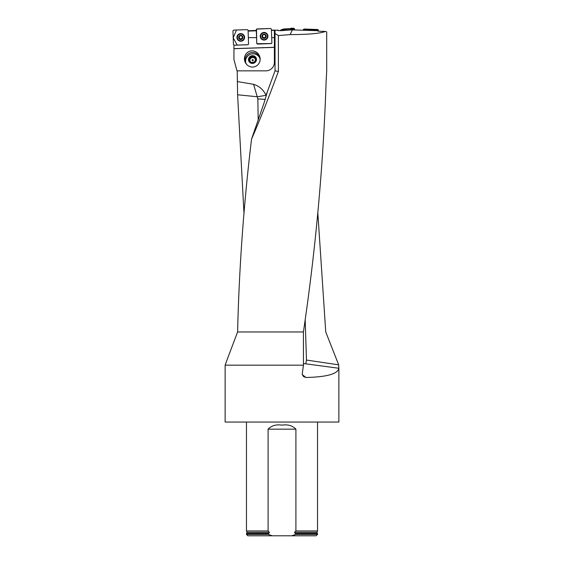 <?xml version="1.0" encoding="UTF-8"?>
<svg xmlns="http://www.w3.org/2000/svg" width="564" height="564" viewBox="0 0 564 564"><rect width="100%" height="100%" fill="white"/><g stroke="black" fill="none" stroke-linecap="round" stroke-linejoin="round"><path stroke-width="0.85" d="M338.668 364.837L338.872 368.271L305.632 363.808A4.265 0.43 -82.6 0 0 306.449 360.051L338.668 364.837L325.752 331.97L317.814 212.656M243.986 213.502L237.599 94.78L237.211 70.852M265.2 99.475L257.84 98.855L253.596 84.318L237.211 81.54M267.209 92.355L264.178 102.613L251.544 139.118C259.179 121.725 268.126 99.165 278.39 71.445L278.39 35.56L275.035 33.565L275.035 70.852L266.032 95.288C263.522 89.859 259.391 86.207 253.631 84.318M274.393 30.576L275.035 30.526L275.035 33.565M233.94 45.169L233.94 59.481L236.986 70.852L265.863 70.852A8.53 8.53 0 0 0 274.393 62.322L274.393 37.626L271.7 37.626L271.404 29.152L270.685 28.475L256.507 29.131L256.747 43.231M277.756 30.287L274.393 30.125L274.393 37.626M318.188 31.189L318.188 30.717L293.844 29.92L293.238 28.905L291.292 28.834L283.375 29.603L280.886 30.675L278.242 30.569M278.39 35.56L290.136 34.587C308.24 34.559 319.985 33.516 325.379 31.443L326.704 31.915L326.704 70.965L326.112 81.688C323.334 165.153 315.769 248.583 303.418 331.97L237.599 331.97L227.736 358.006M277.615 29.998L278.242 30.252M325.379 31.443L317.955 31.182L318.188 30.717M280.886 30.675L292.392 29.864L290.136 34.587M271.439 30.153L274.393 30.153M293.844 29.92L292.392 29.864M248.104 30.724L256.296 30.442M251.544 139.118C243.782 203.4 239.136 267.681 237.599 331.97M275.035 70.852L278.39 71.445M237.599 94.78L257.551 96.775L266.032 95.288M303.418 331.97L303.46 365.176L225.128 365.176L225.128 422.048L338.872 422.048L338.872 368.271C337.765 373.939 326.775 377.013 305.907 377.485L303.587 376.625L302.177 374.32L303.46 365.176M268.097 534.376L272.292 535.8L247.878 535.8L246.461 534.376L268.097 534.376L269.423 532.31L246.954 532.31L246.461 530.964L246.461 422.048M246.461 530.964L268.097 530.964L268.097 429.162C271.524 425.594 276.156 424.255 281.986 425.143C287.83 424.255 292.469 425.587 295.903 429.162L268.097 429.162M295.903 530.964L294.577 532.31L317.046 532.31L317.539 530.964L295.903 530.964L295.903 429.162M268.097 533.812L246.461 533.812L246.461 534.376M317.539 533.812L295.903 533.812L295.903 534.376L317.539 534.376L317.229 533.417L295.078 533.417L295.903 533.812M269.423 532.31L268.097 530.964M295.903 534.376L291.708 535.8L272.292 535.8M294.577 532.31L295.078 533.417M291.708 535.8L316.122 535.8L317.539 534.376M233.94 45.198L247.899 44.711L234.159 45.19L233.44 44.521L232.953 30.837L233.63 30.118L247.363 29.638L248.089 30.308L248.343 37.626L256.549 37.626L256.373 32.641L256.747 43.365L257.473 44.07L271.213 43.597L271.883 42.878L271.7 37.626M256.31 30.808L248.118 31.098M274.393 30.378L271.446 30.378M274.393 47.369L233.94 48.701M233.94 48.617L274.393 47.298M249.781 51.232A8.129 7.818 -108 0 1 259.729 56.541A8.129 7.818 -108 0 1 254.808 66.686A8.129 7.818 -108 0 1 244.854 61.377A8.129 7.818 -108 0 1 249.781 51.232M259.955 57.38A8.129 7.818 -108 0 0 245.164 62.188M246.39 64.155A7.374 7.099 162 0 1 245.798 62.837A7.663 7.374 72 0 0 245.812 62.886A7.663 7.374 72 0 0 246.235 63.929L246.235 63.929A7.374 7.099 162 0 0 246.299 64.042M233.94 45.24L247.899 44.746L248.569 44.055L248.343 37.626M271.545 43.456L271.883 42.878L271.213 43.555L257.473 44.034L271.213 43.555L271.883 42.899M257.473 44.07L256.789 43.569M256.549 37.626L256.275 29.673L256.944 28.954L270.685 28.475M247.899 44.711L248.569 44.034L247.899 44.746M256.416 58.726A4.018 3.863 162 0 1 253.285 63.337A4.018 3.863 162 0 1 248.569 60.454A4.018 3.863 162 0 1 251.685 55.773A4.018 3.863 162 0 1 256.416 58.726M245.812 62.886L245.798 62.837A7.374 7.099 162 0 1 245.622 62.209A7.487 7.487 0 0 1 259.595 57.662A7.374 7.099 162 0 1 260.124 59.685M260.11 59.41A7.663 7.374 72 0 0 259.842 58.325A7.663 7.374 72 0 0 259.835 58.296M249.239 60.235A3.313 3.194 162 0 1 253.56 56.499A3.313 3.194 162 0 1 254.653 61.92A3.313 3.194 162 0 1 249.239 60.235L251.41 62.604L254.653 61.92L255.725 58.867L253.56 56.499L250.317 57.183L249.239 60.235M252.186 60.376A0.705 0.543 -108 0 1 253.208 60.024A0.705 0.543 -108 0 1 252.186 60.376M255.506 59.58A2.869 2.764 -18 0 0 250.028 59.467A2.869 2.764 -18 0 0 249.958 61.053M249.605 60.658L250.564 57.944L253.807 57.26L255.612 59.234M253.56 56.499L253.807 57.26M250.317 57.183L250.564 57.944M242.464 36.406L242.435 36.949L242.464 36.406L240.694 35.469A2.002 1.995 0 0 1 242.534 38.401A2.002 1.995 0 0 1 239.066 38.521A2.002 1.995 0 0 1 240.694 35.469L238.995 36.526L239.03 37.055L238.995 36.526M244.17 37.337A3.412 3.398 180 0 0 240.701 34.051A3.412 3.398 180 0 0 237.352 37.457A3.412 3.398 180 0 0 240.765 40.855A3.412 3.398 180 0 0 244.17 37.337M244.177 37.457L244.177 37.351A3.412 3.398 180 0 0 240.701 33.953A3.412 3.398 180 0 0 237.352 37.351L237.352 37.457M242.471 37.837L242.435 36.949L242.534 38.401L240.835 39.459L239.066 38.521L239.235 37.351A1.53 1.523 0 0 1 239.637 36.272M242.492 37.851L242.534 38.401M241.279 39.113L240.835 39.459M239.573 38.578L240.045 38.641A1.53 1.523 0 0 1 239.235 37.351L239.235 37.534M239.066 38.521L239.066 37.971M239.087 37.95L239.058 36.914M242.287 37.245L242.287 37.21A1.53 1.523 180 0 0 241.815 36.195M242.435 36.794L242.287 37.365A1.53 1.523 0 0 1 240.045 38.641L240.363 38.994M240.222 35.87A1.53 1.523 0 0 1 241.188 35.835M238.953 38.084L239.552 38.592M241.279 38.958L242.619 37.985M240.363 39.113L241.279 39.092M265.778 35.243L265.778 35.772L265.778 35.243L264.008 34.305A2.002 1.995 -2 0 1 265.848 37.238A2.002 1.995 -2 0 1 262.38 37.365A2.002 1.995 -2 0 1 264.008 34.305L262.309 35.37L262.352 35.892L262.309 35.37M267.491 36.174A3.412 3.398 178 0 0 263.959 32.895A3.412 3.398 178 0 0 260.667 36.413A3.412 3.398 178 0 0 264.199 39.691A3.412 3.398 178 0 0 267.491 36.174L267.484 36.075A3.412 3.398 178 0 0 263.959 32.797A3.412 3.398 178 0 0 260.667 36.315L260.667 36.413M265.609 36.237L265.848 37.238L264.149 38.303L262.38 37.365L262.549 36.188A1.53 1.523 -2 0 1 262.944 35.109M265.813 36.688L265.848 37.238M265.75 35.631L265.785 36.674M262.38 37.365L262.38 36.808M262.401 36.794L262.366 35.751M264.601 37.985L264.883 37.428A1.53 1.523 -2 0 0 265.602 36.082A1.53 1.523 178 0 0 265.129 35.038M265.376 37.499L264.883 37.428A1.53 1.523 -2 0 1 262.549 36.188L262.556 36.343M263.543 34.707A1.53 1.523 -2 0 1 264.509 34.679M262.866 37.584L263.67 37.83M262.267 36.942L262.859 37.428M263.677 37.957L264.594 37.929M265.355 37.485L265.933 36.815M280.661 30.4L287.936 28.764L294.697 29.645L294.295 28.538L293.562 29.131M280.583 30.294L280.816 29.977L281.112 30.414M283.276 29.624L283.452 29.018L280.816 29.977M283.452 29.018L283.375 29.603M290.671 29.215L290.305 28.644L283.558 28.997M290.305 28.644L290.953 28.2L291.292 28.834M293.238 28.905L293.978 28.306L290.953 28.2M290.608 28.419L290.968 29.025M256.747 43.365L257.473 44.034M267.914 36.124A3.835 3.821 178 0 0 261.668 33.283A3.835 3.821 178 0 0 264.213 40.079A3.835 3.821 178 0 0 267.914 36.124M244.6 37.28A3.835 3.821 180 0 0 238.459 34.362A3.835 3.821 180 0 0 240.898 41.235A3.835 3.821 180 0 0 244.6 37.28M317.095 30.682L316.432 29.998L304.645 29.589L303.925 30.209M303.587 29.955L303.298 29.68L304.024 29.025L318.364 29.962M316.432 29.998L317.736 29.504L304.024 29.025L304.645 29.589M317.736 29.504L318.406 30.223L318.364 31.196L318.406 30.223L317.194 30.682M256.846 43.696L271.418 43.52M247.363 29.638L236.464 30.019L233.2 37.781L237.204 45.085L248.104 44.676M248.231 44.619L248.569 44.034M306.449 360.051L305.18 319.358M246.954 532.31L246.771 533.417L268.922 533.417M258.199 120.111L257.84 98.855M305.632 363.808L303.524 363.576M302.255 374.574L305.907 377.485M240.426 39.191A2.136 2.122 0 0 1 238.946 38.204M242.894 37.386A2.136 2.122 180 0 0 239.629 35.659A2.136 2.122 180 0 0 239.763 39.339A2.136 2.122 180 0 0 242.894 37.386M265.94 36.942A2.136 2.122 -2 0 1 264.537 38.007M263.74 38.035A2.136 2.122 -2 0 1 262.267 37.076M266.208 36.23A2.136 2.122 178 0 0 262.951 34.503A2.136 2.122 178 0 0 263.078 38.183A2.136 2.122 178 0 0 266.208 36.23M266.264 33.114A3.786 3.772 -2 0 1 265.877 39.508A3.786 3.772 -2 0 1 261.682 33.276M260.476 36.279A3.603 3.588 -2 0 1 265.764 32.987A3.603 3.588 -2 0 1 265.982 39.198A3.603 3.588 -2 0 1 260.476 36.279M243.056 34.348A3.786 3.772 0 0 1 242.506 40.7A3.786 3.772 0 0 1 238.473 34.348M237.162 37.435A3.603 3.588 0 0 1 242.449 34.15A3.603 3.588 0 0 1 242.668 40.354A3.603 3.588 0 0 1 237.162 37.435M227.912 357.52L225.128 365.176M317.539 530.964L317.539 422.048M246.771 533.417L246.461 533.812M317.046 532.31L317.229 533.417"/></g></svg>
